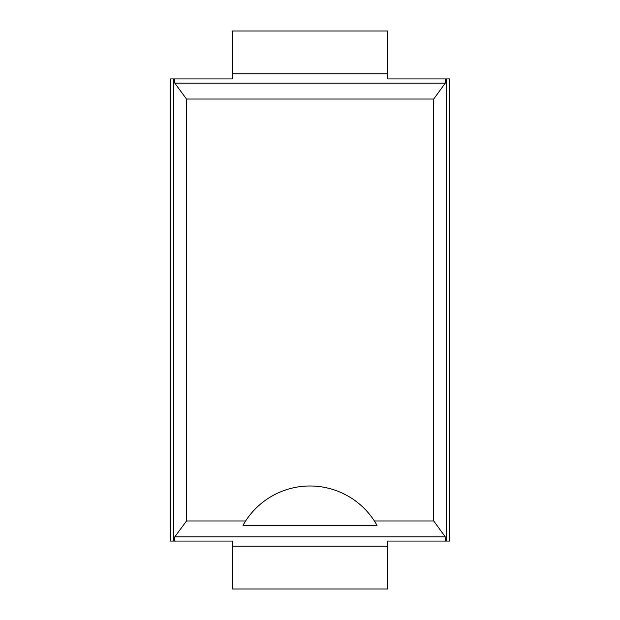 <?xml version="1.0" encoding="UTF-8"?>
<svg xmlns="http://www.w3.org/2000/svg" width="620" height="620" viewBox="0 0 620 620"><rect width="100%" height="100%" fill="white"/><g stroke="black" fill="none" stroke-linecap="round" stroke-linejoin="round"><path stroke-width="0.93" d="M170.5 541.074L170.5 78.926L173.817 78.926L173.817 541.074L170.5 541.074M174.786 536.85L186.504 520.971L186.504 99.029L433.721 99.029L433.721 520.971L445.276 536.85L174.786 536.85L174.786 541.074L232.353 541.074L232.353 589L387.647 589L387.647 546.158L232.353 546.158M387.647 73.842L232.353 73.842L232.353 31L387.647 31L387.647 78.926L445.276 78.926L445.276 83.15L433.721 99.029M232.353 73.842L232.353 78.926L174.786 78.926L174.786 83.15L445.276 83.15M445.276 536.85L445.276 541.074L387.647 541.074L387.647 546.158M174.786 541.074L173.817 541.074M445.276 541.074L449.5 541.074L449.5 78.926L446.183 78.926L446.183 541.074M174.786 78.926L173.817 78.926M445.276 78.926L446.183 78.926M186.504 99.029L174.786 83.15M186.504 520.971L245.629 520.971A76.717 76.717 0 0 1 374.372 520.971L433.721 520.971M377.022 525.372L374.372 520.971A76.717 76.717 0 0 1 377.022 525.372L242.978 525.372A76.717 76.717 0 0 1 245.629 520.971L242.978 525.372"/></g></svg>
